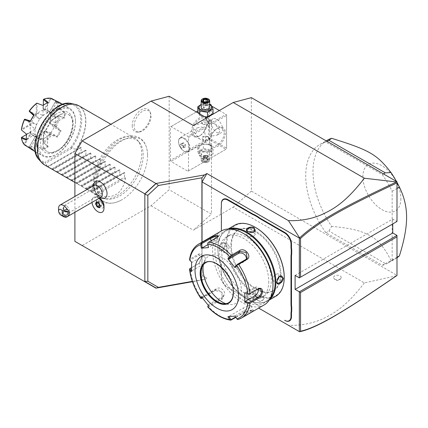 <?xml version="1.0" encoding="UTF-8"?>
<svg xmlns="http://www.w3.org/2000/svg" width="428" height="428" viewBox="0 0 428 428"><rect width="100%" height="100%" fill="white"/><g stroke="black" fill="none" stroke-linecap="round" stroke-linejoin="round"><path stroke-width="0.32" stroke-dasharray="2.14 1.6" d="M74.9 212.277L74.9 196.489M169.172 96.252L169.172 189.706L151.041 205.777L82.155 245.554M147.58 155.444A36.129 20.86 -60 0 1 121.172 200.17A36.129 20.86 -60 0 1 96.487 184.939A36.129 20.86 -60 0 1 121.606 140.946A36.129 20.86 -60 0 1 147.569 154.454A36.129 20.86 -60 0 1 147.58 155.444M132.215 125.639A12.952 7.479 120 0 0 138.105 132.118A12.952 7.479 120 0 0 150.533 115.068A12.952 7.479 120 0 0 149.928 111.638A12.952 7.479 120 0 0 139.71 110.911A12.952 7.479 120 0 0 132.215 125.639M396.515 275.782L364.378 282.892L233.228 207.173L193.344 230.2L211.469 214.123L169.172 189.706M151.041 205.777L193.344 230.2M201.914 242.2L201.914 279.677L204.488 279.586L192.44 281.715M204.488 279.586L206.879 278.205L202.043 275.418L202.043 242.125M202.043 275.418L206.879 278.205M364.378 282.892C345.038 307.925 332.497 314.302 321.53 319.384C311.183 323.729 300.151 325.697 288.44 325.296M257.335 300.012A3.847 2.22 0 0 0 261.075 300.584A3.847 2.22 0 0 0 263.782 298.99A3.847 2.22 0 0 0 262.776 296.872A3.847 2.22 0 0 0 258.154 296.513A3.847 2.22 0 0 0 256.329 298.99A3.847 2.22 0 0 0 257.335 300.012M334.685 279.077A3.847 2.22 0 0 0 338.425 279.65A3.847 2.22 0 0 0 341.132 278.056A3.847 2.22 0 0 0 340.126 275.942A3.847 2.22 0 0 0 335.504 275.579A3.847 2.22 0 0 0 333.68 278.056A3.847 2.22 0 0 0 334.685 279.077M251.354 97.648L251.354 191.097L396.991 275.381M251.354 191.097L233.228 207.173M295.106 275.418L392.76 219.034L396.991 221.479L396.991 182.927M392.76 219.034L392.76 223.919M396.991 275.183L396.991 235.432M382.268 174.603A68.368 39.472 60 0 1 392.155 191.263L392.155 260.069A68.368 39.472 60 0 1 388.271 262.894A68.368 39.472 60 0 1 382.268 265.312L325.901 232.768A68.368 39.472 60 0 1 319.903 144.477A68.368 39.472 60 0 1 325.901 142.059L382.268 174.603L383.451 173.918M193.344 125.532L211.469 120.675L211.469 214.123M211.469 120.675L206.612 117.871M170.381 160.425L170.381 126.929L170.986 126.581L187.903 136.35L188.507 137.399L188.507 170.89L187.903 171.237L170.986 161.468L170.381 160.425L208.452 138.442L208.452 104.951L170.381 126.929M207.243 122.392L207.243 122.392A11.112 6.415 120 0 0 199.384 117.861A11.112 6.415 120 0 0 191.53 131.466A11.112 6.415 120 0 0 199.384 136.002A11.112 6.415 120 0 0 207.243 122.392L207.243 123.093A10.256 5.922 120 0 0 205.119 118.396A10.256 5.922 120 0 0 197.217 121.145A10.256 5.922 120 0 0 192.739 131.466A10.256 5.922 120 0 0 194.863 136.157A10.256 5.922 120 0 0 199.988 135.655A10.256 5.922 120 0 0 207.243 123.093L207.243 122.392M208.452 138.442L209.057 138.79L209.656 138.442L209.656 104.951L209.057 104.603L211.897 106.24M187.903 171.237L225.973 149.26L209.057 139.491L209.057 138.79M209.057 139.491L170.986 161.468M209.923 145.269A6.356 3.67 0 0 0 200.935 145.269A6.356 3.67 0 0 0 200.935 150.458A6.356 3.67 0 0 0 209.923 150.458A6.356 3.67 0 0 0 209.923 145.269M225.973 149.26L188.507 170.89M188.507 137.399L226.578 115.416L226.578 148.912L226.578 148.211L209.656 138.442M225.369 132.862A11.112 6.415 -60 0 1 217.515 146.467A11.112 6.415 -60 0 1 209.656 141.93L209.656 141.93A11.112 6.415 -60 0 1 217.515 128.325A11.112 6.415 -60 0 1 225.369 132.862M226.578 115.416L226.578 114.72L225.973 114.372L187.903 136.35M219.329 110.531L225.973 114.372M208.452 104.951L197.8 111.098M196.34 111.943L170.986 126.581M209.923 110.381A6.356 3.67 0 0 0 200.935 110.381A6.356 3.67 0 0 0 200.935 115.571A6.356 3.67 0 0 0 209.923 115.571A6.356 3.67 0 0 0 209.923 110.381M209.656 104.951L226.578 114.72L226.578 148.211M211.17 122.569A8.121 4.687 -120 0 0 214.712 130.738A8.121 4.687 -120 0 0 220.971 132.915A8.121 4.687 -120 0 0 222.651 129.197A8.121 4.687 -120 0 0 219.109 121.028A8.121 4.687 -120 0 0 212.85 118.85A8.121 4.687 -120 0 0 211.17 122.569M208.752 123.965L209.19 120.964L209.79 121.092L214.952 124.077L220.233 130.594L217.312 135.029L212.705 135.933L210.196 133.911L208.752 123.965M194.248 132.338L199.534 138.854L205.29 141.968L205.729 138.966L204.284 129.021L201.775 126.998L197.174 127.902L194.248 132.338M224.16 132.862A10.256 5.922 -60 0 1 219.687 143.182A10.256 5.922 -60 0 1 211.78 145.927A10.256 5.922 -60 0 1 209.656 141.235L209.656 141.235A10.256 5.922 -60 0 1 216.91 128.673A10.256 5.922 -60 0 1 222.036 128.165A10.256 5.922 -60 0 1 224.16 132.862M207.987 136.778L202.407 137.046L202.872 139.731C207.008 142.567 211.833 139.779 207.987 136.778L207.848 136.698A3.419 1.974 0 0 0 203.011 136.698A3.419 1.974 0 0 0 203.011 139.491A3.419 1.974 0 0 0 207.848 139.491A3.419 1.974 0 0 0 207.848 136.698M209.656 141.93L209.656 141.235L209.656 141.93M202.872 124.061L202.872 124.061C199.025 121.06 203.851 118.272 207.987 121.108L208.452 123.788L203.011 124.136A3.419 1.974 180 0 1 203.011 124.136A3.419 1.974 180 0 1 203.011 121.349A3.419 1.974 180 0 1 207.848 121.349A3.419 1.974 180 0 1 207.848 124.136A3.419 1.974 180 0 1 203.011 124.141M178.535 141.411A8.121 4.687 60 0 0 184.275 151.351A8.121 4.687 60 0 0 188.336 151.753A8.121 4.687 60 0 0 190.021 148.04A8.121 4.687 -120 0 0 186.474 139.865A8.121 4.687 -120 0 0 180.22 137.693A8.121 4.687 -120 0 0 178.535 141.411L178.535 141.786A7.656 4.419 60 0 1 180.124 138.281A7.656 4.419 60 0 1 186.025 140.331A7.656 4.419 60 0 1 189.369 148.04A7.656 4.419 60 0 1 187.78 151.544A7.656 4.419 60 0 1 183.949 151.164A7.656 4.419 60 0 1 178.535 141.786M189.39 148.024A7.656 4.419 60 0 1 187.806 151.528A7.656 4.419 60 0 1 181.905 149.479A7.656 4.419 60 0 1 178.562 141.77A7.656 4.419 -120 0 1 180.145 138.265L180.145 138.265A7.656 4.419 -120 0 1 186.046 140.32A7.656 4.419 -120 0 1 189.39 148.024M183.976 146.911L182.467 145.033L182.467 143.016L183.976 142.882L185.484 144.76L185.484 146.777L183.976 146.911L181.558 148.307L180.049 146.429L180.049 144.413L181.558 144.279L183.072 146.157L183.072 148.174L181.558 148.307M182.467 145.033L180.049 146.429M182.467 143.016L180.049 144.413M185.484 146.777L183.072 148.174M185.484 144.76L183.072 146.157M183.976 142.882L181.558 144.279M198.549 113.217L199.844 115.688L204.691 116.758M213.053 113.645L211.009 109.242L203.386 108.065L197.8 111.285M203.386 108.065L203.386 103.496L201.155 104.448M209.699 104.282L203.386 103.496M211.009 109.242L211.009 104.678M199.844 115.688L199.844 113.966M209.699 104.673A6.356 3.67 0 0 0 201.155 104.673M209.699 107.391A4.275 2.466 0 0 0 208.452 105.646A4.275 2.466 0 0 0 203.792 105.111A4.275 2.466 0 0 0 201.155 107.391M202.567 98.932A4.275 2.466 180 0 1 208.452 99.018M207.569 101.65L207.216 101.805L207.216 105.213L202.99 104.56L203.642 103.153L206.082 102.773L207.869 103.806L207.216 105.213L204.777 105.593L202.99 104.56L202.99 101.147L204.777 102.18L207.216 101.805L207.848 100.382M204.643 102.105L204.777 105.593L207.216 105.213M204.777 105.593L205.429 104.935L203.642 103.153L203.642 101.377M206.082 101.794L205.429 104.935L207.869 103.806L207.869 100.393M213.053 149.549L211.009 145.146L203.386 143.969L197.8 147.189L199.844 151.592L207.473 152.775L213.053 149.549L213.053 154.117L211.009 149.714L203.386 148.537L197.8 151.758L197.8 147.189M197.8 151.758L199.844 156.161L199.844 151.592M209.923 150.849A6.356 3.67 0 0 0 200.935 150.849A6.356 3.67 0 0 0 200.935 156.038A6.356 3.67 0 0 0 209.923 156.038A6.356 3.67 0 0 0 209.923 150.849M208.452 151.699A4.275 2.466 180 0 1 209.699 153.443A4.275 2.466 180 0 1 207.061 155.722A4.275 2.466 180 0 1 202.407 155.187A4.275 2.466 180 0 1 201.155 153.443A4.275 2.466 180 0 1 203.792 151.164A4.275 2.466 180 0 1 208.452 151.699M199.844 156.161L207.473 157.338L213.053 154.117M207.473 157.338L207.473 152.775M211.009 149.714L211.009 145.146M203.386 148.537L203.386 143.969M201.155 153.443L201.155 160.072A4.275 2.466 0 0 1 203.792 157.793A4.275 2.466 0 0 1 208.452 158.328A4.275 2.466 180 0 1 209.699 160.072A4.275 2.466 180 0 1 208.452 161.821A4.275 2.466 180 0 1 202.407 161.821L202.706 161.993A3.847 2.22 0 0 0 202.712 161.993A3.847 2.22 0 0 1 202.712 158.852A3.847 2.22 0 0 1 208.147 158.852A3.847 2.22 180 0 1 208.147 161.993A3.847 2.22 180 0 1 202.712 161.993M201.155 160.072A4.275 2.466 0 0 0 202.407 161.821M206.21 158.734L207.869 159.687L207.216 161.099L204.777 161.474L202.99 160.441L203.642 159.034L206.21 158.734L206.082 155.246L203.642 155.626L203.642 159.034L203.284 159.184L206.21 158.734L207.869 159.687L208.356 159.97L207.569 161.661L207.216 161.099L207.216 157.686L207.869 156.279L207.869 159.687M207.569 161.661L204.643 162.116L202.498 160.875L203.621 159.146M204.643 162.116L204.777 158.066L205.429 155.904L207.216 157.686L204.777 158.066L202.99 157.033L205.429 155.904L207.869 156.279L206.082 155.246L205.429 155.904L203.642 155.626L202.99 157.033L202.99 160.441M206.082 155.246L203.642 155.626M221.383 273.588L221.383 273.31A17.607 10.165 -120 0 0 221.142 270.352L221.142 270.603A17.949 10.363 60 0 1 221.383 273.588L221.383 276.392A9.058 5.232 -120 0 0 227.787 287.488L252.215 301.59A17.607 10.165 -120 0 1 254.655 303.281L257.94 305.175A17.949 10.363 60 0 1 260.406 306.32L260.647 306.459A17.607 10.165 -120 0 0 258.207 305.33M254.655 303.281L254.435 303.152A17.949 10.363 60 0 0 251.969 301.451L228.028 287.627A9.4 5.425 60 0 1 221.383 276.114L221.383 273.31M221.142 266.248L221.142 266.553A17.949 10.363 60 0 0 221.383 263.846L221.383 263.568A17.607 10.165 -120 0 1 221.142 266.248L221.142 270.352M221.383 216.092L221.383 216.37L221.383 216.092A17.607 10.165 -120 0 0 221.142 213.133L221.142 213.385M221.142 209.03L221.142 213.133M221.383 206.35L221.383 206.628M201.914 279.677L192.322 281.373M100.28 199.132A5.232 3.023 -120 0 0 96.642 200.539A5.232 3.023 -120 0 0 98.98 206.654A5.232 3.023 -120 0 0 103.983 205.542M94.374 182.521A9.56 5.521 -120 0 0 100.28 197.538A9.56 5.521 -120 0 0 103.571 198.448M98.975 198.378L97.937 197.779A8.544 4.933 60 0 0 93.668 197.356A8.544 4.933 60 0 0 95.819 210.068A8.544 4.933 -120 0 0 102.206 212.165M97.937 197.779A8.544 4.933 60 0 1 98.895 198.421A8.544 4.933 60 0 0 93.652 197.362A8.544 4.933 60 0 0 91.961 202.428M100.318 205.686L98.922 202.744L96.776 202M98.777 202.637L100.976 201.556L98.863 200.743L96.808 201.93M100.168 205.59L101.586 206.136L102.335 204.252L100.976 201.556L99.002 200.876L98.317 202.594M98.146 202.53L99.002 200.876M100.082 205.365L101.559 205.938L102.265 204.172L100.987 201.642M99.483 207.307L101.559 205.938M99.531 207.323L100.28 205.44L102.265 204.172M92.86 186.116L92.699 189.272A6.837 3.948 60 0 0 96.889 196.522A6.837 3.948 60 0 0 97.493 196.917A6.837 3.948 -120 0 0 100.912 197.26M92.699 189.272A6.837 3.948 60 0 1 94.074 185.415M63.419 216.595A6.837 3.948 60 0 1 58.583 208.222M63.066 213.107L63.066 208.666A2.563 2.092 0 0 1 64.334 206.858C63.478 207.585 63.478 208.794 64.334 210.469L64.831 211.116M68.191 213.107L68.191 210.865C68.154 209.736 67.314 208.65 65.677 207.617L64.334 206.858M67.715 211.887L68.191 210.865M64.334 210.469A2.563 2.092 0 0 1 63.066 208.666M66.372 205.82A4.275 2.466 -120 0 0 64.237 205.606A4.275 2.466 -120 0 0 63.579 209.03A4.275 2.466 -120 0 0 66.372 212.796A4.275 2.466 -120 0 0 68.507 213.005A4.275 2.466 -120 0 0 69.165 209.581A4.275 2.466 -120 0 0 66.372 205.82M100.28 193.221A4.275 2.466 -120 0 0 102.415 193.429A4.275 2.466 -120 0 0 103.073 190.005A4.275 2.466 -120 0 0 100.28 186.239A4.275 2.466 -120 0 0 98.146 186.03A4.275 2.466 -120 0 0 97.488 189.454A4.275 2.466 -120 0 0 100.28 193.221M221.142 266.553L221.142 270.603M221.383 263.846L221.383 263.568M254.435 303.152L257.94 305.175M231.414 245.902A35.037 20.228 60 0 1 238.669 229.857A35.037 20.228 60 0 1 265.67 239.247A35.037 20.228 60 0 1 280.966 274.509A35.037 20.228 60 0 1 273.706 290.548A35.037 20.228 60 0 1 246.71 281.164A35.037 20.228 60 0 1 231.414 245.902M280.361 274.856A35.037 20.228 60 0 1 273.101 290.896A35.037 20.228 60 0 1 246.105 281.512A35.037 20.228 60 0 1 230.81 246.25A35.037 20.228 60 0 1 238.064 230.211A35.037 20.228 60 0 1 265.066 239.594A35.037 20.228 60 0 1 280.361 274.856M255.586 227.477A40.51 23.385 -120 0 0 226.942 244.019A40.51 23.385 -120 0 0 255.586 293.629A40.51 23.385 -120 0 0 284.229 277.093M234.71 225.235A41.018 23.684 -120 0 0 226.214 244.019A41.018 23.684 -120 0 0 244.121 285.299A41.018 23.684 -120 0 0 275.734 296.288M225.31 244.538L225.31 244.538C225.7 239.643 218.799 243.628 218.783 248.31L222.597 250.096L225.31 244.538L224.518 242.917L221.292 244.099L219.264 248.31L220.243 250.316L222.806 249.941L225.31 244.821M228.803 228.948A41.018 23.684 -120 0 0 226.375 230.05A41.018 23.684 -120 0 0 217.879 248.829A41.018 23.684 -120 0 0 246.881 299.07A41.018 23.684 -120 0 0 267.393 301.103A41.018 23.684 -120 0 0 269.565 299.552M254.318 294.78L248.149 294.352L247.791 298.546C251.857 300.873 258.747 296.888 254.318 294.78L248.384 294.245L246.779 296.278L248.031 298.129L252.691 298.482L255.323 296.278L254.318 294.78M231.024 229.023A40.51 23.385 -120 0 0 217.879 249.251L217.879 249.251A40.51 23.385 -120 0 0 246.517 298.862A40.51 23.385 -120 0 0 270.608 297.588M217.879 249.251L217.879 248.829L217.879 249.251M221.747 251.482A35.037 20.228 60 0 1 229.001 235.443A35.037 20.228 60 0 1 256.003 244.832A35.037 20.228 60 0 1 271.299 280.089A35.037 20.228 60 0 1 264.039 296.133A35.037 20.228 60 0 1 237.037 286.744A35.037 20.228 60 0 1 221.747 251.482M268.757 281.554A35.037 20.228 60 0 1 261.503 297.599A35.037 20.228 60 0 1 234.501 288.21A35.037 20.228 60 0 1 219.206 252.948A35.037 20.228 60 0 1 226.466 236.909A35.037 20.228 60 0 1 253.462 246.293A35.037 20.228 60 0 1 268.757 281.554M243.981 233.758A41.018 23.684 -120 0 0 214.974 250.503A41.018 23.684 -120 0 0 243.981 300.745A41.018 23.684 -120 0 0 272.989 283.999M221.41 230.943A42.73 24.669 -120 0 0 212.561 250.503A42.73 24.669 -120 0 0 231.211 293.506A42.73 24.669 -120 0 0 264.14 304.955M231.329 319.994A42.73 24.669 60 0 1 208.639 306.892L221.758 299.316C227.145 296.845 219.409 287.156 214.524 290.318L201.406 297.893A42.73 24.669 60 0 1 190.059 268.65L198.892 263.504L202.166 256.5C202.005 253.772 200.732 253.007 198.346 254.227L190.059 259.01A42.73 24.669 60 0 1 198.619 244.104M241.349 318.111A42.73 24.669 60 0 1 238.562 319.347L251.685 311.771L253.488 310.134L244.452 312.419L235.887 317.362M191.498 267.741L199.304 263.188L202.166 256.506L201.246 254.799L198.822 255.136L189.979 260.24L189.529 259.908L190.059 259.01M190.059 268.65L189.529 268.918M200.994 298.466L201.406 297.893M218.264 236.433L216.686 238.096L207.751 242.997M245.26 293.03L254.858 287.488A5.125 2.959 -60 0 1 257.421 287.231A5.125 2.959 -60 0 1 258.421 288.82M235.042 316.099L237.438 319.502M237.289 319.095L252.702 309.861L244.688 311.761L235.635 316.988M208.639 306.892L207.751 306.871M207.842 306.282L221.522 298.386L222.56 297.449L221.26 291.928L215.241 290.569L202.353 298.011M201.299 296.62L202.235 296.872L216.67 288.542A5.125 4.045 35.1 0 1 222.833 289.703A5.125 4.045 35.1 0 1 224.005 295.395L222.56 297.449M201.968 297.508L202.235 296.872M191.578 271.571L192.081 270.699L191.535 270.164M192.081 270.699L201.679 265.157A5.125 2.959 120 0 0 205.033 260.641A5.125 2.959 120 0 0 204.247 256.533A5.125 2.959 120 0 0 201.679 256.784L192.081 262.327L189.979 260.24M191.578 262.038L192.081 262.327M228.686 302.73A23.075 13.322 -120 0 0 228.739 302.698A23.075 13.322 -120 0 0 233.522 292.131A23.075 13.322 -120 0 0 223.448 268.912A23.075 13.322 -120 0 0 205.665 262.728A23.075 13.322 -120 0 0 205.611 262.765M203.348 264.761A27.178 15.692 60 0 1 204.274 261.529A27.178 15.692 60 0 1 225.716 260.005A27.178 15.692 60 0 1 241.446 290.906A27.178 15.692 60 0 1 229.082 304.501A27.178 15.692 60 0 1 225.824 303.687M235.106 315.848L249.54 307.518A5.125 1.086 -21.2 0 0 251.177 305.94A5.125 1.086 -21.2 0 0 248.213 306.057A5.125 1.086 -21.2 0 0 243.259 308.074L228.825 316.41L228.991 316.661M227.889 316.736L228.825 316.41M208.452 305.517L208.516 304.688L208.259 305.292M208.516 304.688L222.951 296.353A5.125 4.045 35.1 0 0 224.005 295.395M207.96 244.575L211.839 242.339A5.125 1.086 158.8 0 1 216.787 240.317A5.125 1.086 158.8 0 1 219.757 240.204A5.125 1.086 158.8 0 1 218.114 241.777L208.516 247.32L207.842 243.2M246.271 259.202A5.125 4.045 -144.9 0 1 245.758 260.358A5.125 4.045 -144.9 0 1 244.704 261.315L235.106 266.858M276.798 281.656L279.398 276.328M278.633 277.05L278.847 275.728L277.874 273.722L274.519 274.824L272.807 279.216L273.599 281.121L277.221 279.521M254.072 290.034L255.323 291.671L252.691 293.875L248.031 293.522L246.779 291.671L249.412 289.317L254.072 290.034M229.296 247.122L227.589 251.514L224.235 252.622L223.256 250.61L225.278 246.4L228.504 245.217L229.296 247.122M253.836 232.04L247.919 231.634M249.979 232.334L246.779 234.667L248.031 236.304L252.691 237.021L255.323 234.667L254.072 232.816L252.82 232.34M392.155 260.069L396.991 257.276M392.155 191.263L396.991 188.47M396.467 181.429A68.368 39.472 60 0 1 396.991 182.381M325.901 142.059L327.088 141.374M325.901 232.768L328.923 231.024L331.636 226.401A68.368 39.472 60 0 1 312.991 171.585A68.368 39.472 60 0 1 327.153 140.288M382.268 265.312L385.291 263.568L328.923 231.024M396.991 257.784A68.368 39.472 60 0 1 395.52 258.705A68.368 39.472 60 0 1 391.037 260.689L385.291 263.568M391.037 260.689C384.9 247.956 377.79 239.562 369.701 235.512C360.644 230.724 351.688 228.242 331.636 226.401M400.881 198.608A26.873 15.515 60 0 1 381.883 209.576A26.873 15.515 60 0 1 362.88 176.668A26.873 15.515 60 0 1 381.883 165.695A26.873 15.515 60 0 1 400.881 198.608M143.193 155.107A33.432 19.303 120 0 0 139.132 142.16A33.432 19.303 120 0 0 112.623 146.66A33.432 19.303 120 0 0 95.909 182.408A33.432 19.303 120 0 0 106.305 199.015A33.432 19.303 120 0 0 130.636 186.469A33.432 19.303 120 0 0 143.193 155.107M141.738 153.652A34.187 19.736 -60 0 1 128.898 185.72A34.187 19.736 -60 0 1 104.02 198.549A34.187 19.736 -60 0 1 100.473 197.217A34.187 19.736 -60 0 1 93.39 181.563A34.187 19.736 -60 0 1 108.316 147.162A34.187 19.736 -60 0 1 134.654 138.003A34.187 19.736 -60 0 1 137.586 140.411A34.187 19.736 -60 0 1 141.738 153.652M125.661 177.866L96.653 194.612C112.708 200.09 122.376 194.51 125.661 177.866L124.452 177.171L124.783 172.821L124.275 172.527L120.343 174.795L119.621 174.378L119.952 170.034L119.439 169.734L115.507 172.008L114.784 171.591L115.116 167.241L114.602 166.947L110.675 169.215L109.953 168.798L110.285 164.448L109.771 164.154L105.839 166.422L105.117 166.005L105.449 161.661L104.935 161.361L101.003 163.63L100.28 163.218L100.612 158.868L100.104 158.574L96.172 160.842L95.449 160.425L95.781 156.076L95.267 155.781L91.335 158.05L90.613 157.632L90.945 153.283L90.431 152.989L86.499 155.257L85.782 154.84L86.114 150.496L85.6 150.196L81.668 152.47L80.946 152.052L81.277 147.703L80.764 147.409L76.831 149.677L76.189 149.302A34.187 19.736 120 0 0 85.857 121.392A34.187 19.736 120 0 0 78.779 105.743M44.592 164.951A34.187 19.736 120 0 0 47.182 166.053L47.829 166.422L47.497 166.615L80.764 147.409L47.497 166.615L51.938 168.798L80.946 152.052M51.938 168.798L52.66 169.215L52.328 169.408L85.6 150.196L52.328 169.408L56.774 171.591L85.782 154.84M56.774 171.591L57.496 172.008L57.165 172.195L90.431 152.989L57.165 172.195L61.605 174.378L90.613 157.632M61.605 174.378L62.328 174.795L61.996 174.988L95.267 155.781L61.996 174.988L66.442 177.171L95.449 160.425M66.442 177.171L67.164 177.588L66.832 177.781L100.104 158.574L66.832 177.781L71.278 179.963L100.28 163.218M71.278 179.963L72 180.381L71.669 180.568L104.935 161.361L71.669 180.568L76.109 182.751L105.117 166.005M76.109 182.751L76.831 183.168L76.5 183.361L109.771 164.154L76.5 183.361L80.946 185.543L109.953 168.798M80.946 185.543L81.668 185.961L81.336 186.153L114.602 166.947L81.336 186.153L85.782 188.336L114.784 171.591M85.782 188.336L86.499 188.753L86.167 188.946L119.439 169.734L86.167 188.946L90.613 191.129L119.621 174.378M90.613 191.129L91.335 191.541L91.004 191.733L124.275 172.527L91.004 191.733L95.449 193.916L124.452 177.171M96.653 194.612L95.449 193.916M39.114 159.708A32.977 19.041 120 0 0 45.363 163.314L45.095 162.282L70.866 147.403L71.695 148.318L76.189 149.302M47.182 166.053L45.363 163.314M47.829 166.422L76.831 149.677M57.978 150.656A21.363 12.337 120 0 0 71.936 131.829A21.363 12.337 120 0 0 68.662 114.709A21.363 12.337 120 0 0 57.978 115.763A21.363 12.337 120 0 0 44.025 134.59A21.363 12.337 120 0 0 47.299 151.71A21.363 12.337 120 0 0 57.978 150.656M75.505 121.696A26.493 15.296 -60 0 1 56.774 154.144A26.493 15.296 -60 0 1 38.038 143.327A26.493 15.296 -60 0 1 56.774 110.879A26.493 15.296 -60 0 1 75.505 121.696L75.505 121.001A27.349 15.788 -60 0 1 56.17 154.492A27.349 15.788 -60 0 1 42.495 155.846A27.349 15.788 -60 0 1 36.829 143.327A27.349 15.788 -60 0 1 48.765 115.806A27.349 15.788 -60 0 1 69.839 108.482A27.349 15.788 -60 0 1 75.505 121.001M31.977 149.779A27.349 15.788 120 0 0 33.951 150.624L29.521 147.821A27.349 15.788 120 0 0 36.91 147.088L43.046 149.725A27.349 15.788 120 0 0 48.262 146.713L43.998 142.995A27.349 15.788 120 0 0 51.392 135.195L57.357 137.11A27.349 15.788 120 0 0 61.049 130.717L56.405 126.511A27.349 15.788 120 0 0 59.465 116.207L64.815 118.042A27.349 15.788 -60 0 0 64.992 114.929A27.349 15.788 -60 0 0 64.815 112.018L59.465 108.027A27.349 15.788 120 0 0 56.405 101.254L61.049 103.688A27.349 15.788 120 0 0 59.326 102.41M26.493 140.17L26.456 139.416A26.836 15.494 -60 0 1 26.317 136.837M26.499 134.13L35.144 129.133L30.538 125.227L30.153 125.115L21.561 130.075L26.456 134.098A26.836 15.494 -60 0 1 26.456 134.098L26.493 134.141M48.262 146.713L47.594 146.301A26.836 15.494 -60 0 1 42.987 148.96L43.046 149.725M45.288 103.972A26.836 15.494 -60 0 1 47.594 102.806L47.545 112.864A14.702 8.485 -60 0 1 50.868 112.537L56.978 101.875L60.236 103.758L54.062 114.378A14.702 8.485 -60 0 1 55.437 117.422L64.125 112.35A26.836 15.494 -60 0 1 64.125 117.668L55.437 122.633A14.702 8.485 -60 0 1 54.062 127.26L60.236 130.749L56.978 136.393L50.868 132.787A14.702 8.485 -60 0 1 47.545 136.297L47.594 146.301M33.603 115.373L39.713 118.979A14.702 8.485 -60 0 1 43.035 115.469L42.987 105.465A26.836 15.494 -60 0 1 42.998 105.459M35.144 129.133A14.702 8.485 -60 0 1 36.519 124.505L30.345 121.017M42.987 148.96L43.035 138.902A14.702 8.485 -60 0 1 39.713 139.228L33.603 149.891L30.345 148.013L36.519 137.388A14.702 8.485 -60 0 1 35.144 134.349L26.456 139.416M45.288 137.746A14.531 8.389 -60 0 1 38.028 138.463A14.531 8.389 -60 0 1 35.797 126.822A14.531 8.389 -60 0 1 45.288 114.019A14.531 8.389 -60 0 1 52.553 113.302A14.531 8.389 -60 0 1 54.779 124.944A14.531 8.389 -60 0 1 45.288 137.746M43.998 142.995L43.362 142.663L43.362 132.739L47.545 136.297M47.545 146.28L43.362 142.663M50.322 134.633A26.493 15.296 -60 0 1 43.431 141.909L43.431 132.375A15.194 8.774 120 0 0 44.485 131.262L50.322 134.633L51.05 134.531L51.392 135.195M43.378 142.631L43.431 141.909M56.978 136.393L57.357 137.11M50.868 132.787L45.09 130.915L51.167 134.424L56.983 136.318M61.049 130.717L60.236 130.749M56.405 126.511L55.624 126.704L49.546 123.194L54.062 127.26M60.177 130.791L55.624 126.704M58.24 116.261A26.493 15.296 -60 0 1 55.383 125.869L49.546 122.499A15.194 8.774 120 0 0 49.98 121.028L58.839 115.854L59.465 116.207M55.661 126.549L55.383 125.869M64.125 117.668L64.815 118.042M55.437 122.633L50.263 120.787L58.855 115.822L64.082 117.636M64.815 112.018L64.125 112.35M59.465 108.027L50.263 113.506L55.437 117.422M64.082 112.425L58.855 108.541M55.383 101.682A26.493 15.296 -60 0 1 58.24 107.995L49.98 112.762A15.194 8.774 120 0 0 49.889 112.521A15.194 8.774 120 0 0 49.546 111.799L55.383 101.682L56.405 101.254M58.839 108.327L58.24 107.995M60.236 103.758L61.049 103.688M54.062 114.378L49.546 111.922L55.624 101.399L60.177 103.785M57.357 101.559L56.978 101.875M51.392 98.365L45.09 109.349L50.868 112.537M56.983 101.944L51.167 98.825M43.431 99.446A26.493 15.296 -60 0 1 50.322 98.761L44.485 108.878A15.194 8.774 120 0 0 43.431 108.98L43.378 99.403M51.05 98.643L50.322 98.761M47.594 102.806L48.262 102.463M37.701 103.48L42.987 105.465M38.483 103.769L37.054 103.239L37.054 113.158L43.035 115.469M30.538 125.227A14.702 8.485 -60 0 1 31.244 122.852L36.519 124.505M24.792 119.198L31.244 122.852M24.321 119.621L30.158 122.991L30.87 122.708M30.158 122.991A15.194 8.774 120 0 0 29.725 124.462L21.464 129.229M30.153 125.115L29.725 124.462M29.254 111.478L35.326 114.982L39.713 118.979M35.642 115.234A14.702 8.485 -60 0 1 37.348 113.436M36.273 103.576L36.273 113.115L37.054 113.158M36.273 113.115A15.194 8.774 120 0 0 35.219 114.228L29.377 110.852M35.326 114.982L35.219 114.228M43.362 105.202L43.362 109.52L47.545 112.864M43.565 109.846A14.702 8.485 -60 0 1 45.272 109.675M44.485 108.878L45.09 109.349M43.362 109.52L43.431 108.98M49.669 112.216A14.702 8.485 -60 0 1 50.167 113.206A14.702 8.485 -60 0 1 50.376 113.778M49.98 112.762L50.263 113.506M50.376 120.958A14.702 8.485 -60 0 1 49.669 123.334M49.546 122.499L49.546 123.194M50.263 120.787L49.98 121.028M45.272 130.947A14.702 8.485 -60 0 1 43.565 132.75M43.431 132.375L43.362 132.739M45.09 130.915L44.485 131.262M24.321 143.803A26.493 15.296 -60 0 1 21.464 137.49L29.725 132.723A15.194 8.774 120 0 0 30.158 133.686L24.321 143.803L24.508 144.926M30.345 148.013L30.26 148.495M36.519 137.388L30.87 133.975L24.792 144.498L30.404 147.981M33.951 150.624L33.603 149.891M29.521 147.821L29.19 147.152L35.326 136.548L39.713 139.228M33.598 149.821L29.254 147.077M36.273 146.044A26.493 15.296 -60 0 1 29.377 146.724L35.219 136.612A15.194 8.774 120 0 0 36.016 136.543A15.194 8.774 120 0 0 36.273 136.505L36.273 146.044L36.862 146.392L36.91 147.088M29.19 147.152L29.377 146.724M43.035 138.902L37.054 136.377L37.054 146.301L43.035 148.885M37.348 136.339A14.702 8.485 -60 0 1 36.749 136.446A14.702 8.485 -60 0 1 35.642 136.511M37.054 136.377L36.273 136.505M31.244 133.969A14.702 8.485 -60 0 1 30.538 132.407L35.144 134.349M26.413 134.553L30.538 132.407M29.725 132.723L30.153 132.396M30.87 133.975L30.158 133.686M40.457 134.954A14.531 8.389 -60 0 1 33.191 135.676A14.531 8.389 -60 0 1 30.966 124.034A14.531 8.389 -60 0 1 40.457 111.232A14.531 8.389 120 0 1 47.722 110.51A14.531 8.389 120 0 1 49.948 122.151A14.531 8.389 120 0 1 40.457 134.954M52.66 169.215L81.668 152.47M57.496 172.008L86.499 155.257M62.328 174.795L91.335 158.05M67.164 177.588L96.172 160.842M72 180.381L101.003 163.63M76.831 183.168L105.839 166.422M81.668 185.961L110.675 169.215M86.499 188.753L115.507 172.008M91.335 191.541L120.343 174.795M134.119 125.934A11.963 6.907 -60 0 1 141.047 112.329A11.963 6.907 -60 0 1 150.485 113.003A11.963 6.907 -60 0 1 151.041 116.165A11.963 6.907 -60 0 1 139.565 131.92A11.963 6.907 -60 0 1 134.119 125.934M202.498 160.875L203.284 159.184M218.783 248.31L219.264 248.31M198.346 263.867L198.822 263.509L201.679 265.157M198.346 254.227L198.822 255.136L201.679 256.784M216.926 237.438L216.686 238.096L218.114 241.777M254.858 287.488L257.715 289.135M251.685 311.771L250.969 311.199L249.54 307.518M244.452 312.419L244.688 311.761L243.259 308.074M221.758 299.316L221.522 298.386L222.951 296.353M214.524 290.318L215.241 290.569L216.67 288.542M228.739 302.698L228.627 302.762A23.075 13.322 -120 0 0 233.404 292.196A23.075 13.322 -120 0 0 223.336 268.977A23.075 13.322 -120 0 0 205.552 262.792L205.665 262.728M211.839 242.339L211.213 240.734M246.132 259.282L244.704 261.315M276.793 281.795L276.793 281.517M247.791 298.546L248.031 298.129M47.059 165.941A34.154 19.72 -60 0 1 43.009 163.849M77.029 104.924A34.154 19.72 -60 0 1 75.997 149.233M71.492 148.232A32.977 19.041 120 0 0 71.497 103.619M71.695 148.318L45.475 163.459M70.866 147.403A32.154 18.565 120 0 0 75.007 105.978A32.154 18.565 120 0 0 40.954 125.639A32.154 18.565 120 0 0 45.095 162.282M56.774 113.671A23.075 13.322 120 0 0 40.457 141.93A23.075 13.322 120 0 0 56.774 151.351A23.075 13.322 120 0 0 73.086 123.093A23.075 13.322 120 0 0 56.774 113.671M81.277 147.703L48.006 166.909M86.114 150.496L52.842 169.702M90.945 153.283L57.678 172.495M95.781 156.076L62.509 175.282M100.612 158.868L67.346 178.075M105.449 161.661L72.177 180.867M110.285 164.448L77.013 183.655M115.116 167.241L81.85 186.448M119.952 170.034L86.681 189.24M124.783 172.821L91.517 192.033M209.19 120.964L212.85 118.85M217.312 135.029L220.971 132.915M194.863 136.157L199.534 138.854M204.696 141.839L211.78 145.927M216.91 128.673L217.515 128.325M205.119 118.396L209.79 121.092M214.952 124.077L222.036 128.165M199.988 135.655L199.384 136.002M180.22 137.693L197.174 127.902M188.336 151.753L205.29 141.968M184.275 151.351L183.949 151.164M208.452 123.788L207.848 124.136M202.407 137.046L203.011 136.698M209.699 153.443L209.699 160.072M208.147 161.993L208.452 161.821M206.119 158.825L208.013 159.917M203.498 159.237L206.136 158.831M99.697 197.961L96.889 196.522M68.507 213.005L102.415 193.429M64.237 205.606L98.146 186.03M273.101 290.896L273.706 290.548M228.247 228.969L226.375 230.05M267.393 301.103L269.266 300.023M246.517 298.862L246.881 299.07M264.039 296.133L261.503 297.599M229.001 235.443L226.466 236.909M198.892 263.504L199.304 263.188M202.166 256.5L202.166 257.062M218.59 235.989L218.162 236.807M260.422 288.964L257.421 287.231M253.488 310.134L252.6 309.781M204.247 256.533L201.246 254.799M223.025 303.671L229.082 304.501M201.963 267.19L204.274 261.529M251.177 305.94L252.702 309.861M219.757 240.204L218.237 236.283M245.758 260.358L247.207 258.303M281.859 276.023L277.874 273.722M277.59 283.422L273.599 281.121M255.323 296.278L255.323 291.671M246.779 296.278L246.779 291.671M220.243 250.316L224.235 252.622M224.518 242.917L228.504 245.217M246.779 230.061L246.779 234.667M255.323 230.061L255.323 234.667M238.064 230.211L238.669 229.857M319.903 144.477L326.179 140.849M388.271 262.894L395.52 258.705M263.782 298.99C262.3 301.371 260.379 302.002 258.02 300.879L256.329 298.99M341.132 278.056C339.65 280.442 337.729 281.068 335.37 279.944L333.68 278.056M147.569 154.454C147.077 144.348 142.722 139.453 139.309 137.72C133.825 134.831 127.614 135.243 120.68 138.95C106.567 146.194 93.973 167.551 94.288 183.649C94.283 188.748 95.385 193.055 97.579 196.564L102.549 201.385C105.759 203.477 112.173 204.803 121.172 200.17M106.305 199.015L104.02 198.549M139.132 142.16L137.586 140.411M134.654 138.003L110.895 124.291M74.9 182.451L100.473 197.217M68.662 114.709C77.447 117.893 70.411 143.985 57.127 150.57C50.9 153.807 48.187 152.272 47.299 151.71M62.804 104.416L69.839 108.482M35.46 151.785L42.495 155.846M22.096 130.519L22.743 131.048M50.167 113.206L49.889 112.521M36.016 136.543L36.749 136.446M38.028 138.463L33.191 135.676M52.553 113.302L47.722 110.51M56.17 154.492L56.774 154.144M149.928 111.638L150.485 113.003M138.105 132.118L139.565 131.92"/><path stroke-width="0.64" d="M192.44 281.715L155.947 288.156L74.9 241.365L74.9 212.277M74.9 196.489L74.9 153.443L82.155 140.887L151.041 101.11L169.172 96.252L206.612 117.871M299.338 331.588L258.673 308.112L299.338 331.588L299.338 291.816L295.106 289.371L392.76 232.993L392.76 223.919M396.991 275.445L396.515 275.782C344.69 311.397 316.838 328.089 299.611 331.748M299.611 237.882L288.44 220.629C300.146 221.03 311.177 219.066 321.519 214.722C332.465 209.65 344.995 203.305 364.378 178.225L396.515 181.964C344.808 206.141 316.934 221.592 299.611 237.882L299.338 238.086L299.338 277.858L396.991 221.479L396.991 181.729L251.354 97.648L233.228 102.506L193.344 125.532L151.041 101.11M299.6 331.737L300.542 331.219C317.597 327.484 345.428 310.824 396.991 275.381L396.991 235.432L392.76 232.993M364.378 178.225L233.228 102.506M396.515 181.964L396.991 181.884L396.991 182.927C345.546 206.975 317.694 222.421 300.542 238.455L300.542 277.162L396.991 221.479M82.155 140.887L155.947 183.489L204.488 174.918L201.914 177.802L201.914 242.2M288.44 220.629L206.879 173.538L204.488 174.918M211.897 106.24L219.329 110.531M197.8 111.098L196.34 111.943M204.691 116.758L207.473 116.871L213.053 113.645L213.053 109.081L211.009 104.678L209.699 104.282M201.155 104.448L197.8 106.722L197.8 111.285L198.549 113.217M207.473 116.871L207.473 112.302L213.053 109.081M199.844 113.966L199.844 111.125L207.473 112.302M197.8 106.722L199.844 111.125M201.155 104.673A6.356 3.67 0 0 0 200.935 109.985A6.356 3.67 0 0 0 209.923 109.985A6.356 3.67 0 0 0 209.923 104.796A6.356 3.67 0 0 0 209.699 104.673M209.699 100.762A4.275 2.466 0 0 1 207.061 103.041A4.275 2.466 0 0 1 202.407 102.506A4.275 2.466 180 0 1 201.155 100.762L201.155 107.391A4.275 2.466 0 0 0 202.407 109.135A4.275 2.466 0 0 0 207.061 109.67A4.275 2.466 0 0 0 209.699 107.391L209.699 100.762A4.275 2.466 0 0 0 208.452 99.018L208.147 98.847A3.847 2.22 180 0 0 202.706 98.847A3.847 2.22 180 0 0 202.712 101.982A3.847 2.22 0 0 0 208.147 101.982A3.847 2.22 0 0 0 208.147 98.847M201.155 100.762A4.275 2.466 180 0 1 202.407 99.018A4.275 2.466 180 0 1 202.567 98.932M204.643 102.105L207.569 101.65L208.356 99.959L206.21 98.724L203.284 99.178L202.498 100.869L204.777 102.18M203.284 99.178L203.642 99.74L203.043 101.035M206.21 98.724L206.082 99.36L203.642 99.74L203.642 101.377M208.356 99.959L207.238 101.693M207.569 101.65L207.216 101.805L207.569 101.65M206.082 101.794L206.082 99.36L207.848 100.382M299.6 237.931L300.542 238.455M299.338 238.086L202.043 181.916L206.879 173.538M300.542 277.162L299.338 277.858L295.106 275.418L295.106 289.371M202.043 242.125L202.043 181.916M221.383 216.37L221.383 230.96L221.383 216.37A17.949 10.363 60 0 0 221.142 213.385L221.142 209.03A17.607 10.165 -120 0 0 221.383 206.35L221.383 203.546A9.4 5.425 60 0 1 228.028 199.705L252.215 213.668A17.607 10.165 -120 0 0 254.655 214.797L254.435 215.231A17.949 10.363 60 0 1 251.969 214.086L227.787 200.127A9.058 5.232 -120 0 0 221.383 203.824L221.383 206.628A17.949 10.363 60 0 1 221.142 209.335M290.997 246.822L291.479 246.822A17.607 10.165 -120 0 0 291.719 249.781L291.238 249.808A17.949 10.363 60 0 1 290.997 246.822L290.997 244.014A9.058 5.232 -120 0 0 284.593 232.923L284.834 232.5L260.647 218.542A17.607 10.165 -120 0 1 258.207 216.852L254.655 214.797M284.834 232.5A9.4 5.425 60 0 1 291.479 244.014L291.479 246.822M291.479 304.041A17.607 10.165 -120 0 0 291.719 306.999L291.238 307.026A17.949 10.363 60 0 1 290.997 304.041L291.479 304.041L291.479 256.559A17.607 10.165 -120 0 1 291.719 253.884L291.719 249.781M291.479 316.586A9.4 5.425 60 0 1 284.834 320.422L284.593 320.283A9.058 5.232 -120 0 0 290.997 316.586L291.479 316.586L291.479 313.778A17.607 10.165 -120 0 1 291.719 311.103L291.719 306.999M192.322 281.373L158.376 287.365L156.236 288.103L144.841 281.522L144.841 193.825L155.947 183.489M145.001 281.383L147.842 281.282L158.376 287.365M155.947 288.156L144.841 281.522M74.9 241.365L144.841 281.742M74.9 153.443L144.841 193.825M91.961 202.428A8.544 4.933 60 0 0 95.802 210.073A8.544 4.933 -120 0 0 102.201 212.165A8.544 4.933 -120 0 0 102.212 212.16A8.544 4.933 -120 0 0 103.983 208.249L103.983 205.542A5.232 3.023 -120 0 0 101.58 200.154A5.232 3.023 -120 0 0 100.28 199.132L98.975 198.378M99.697 197.961L103.571 198.448A9.56 5.521 -120 0 0 106.823 191.546A9.56 5.521 -120 0 0 100.28 181.921A9.56 5.521 -120 0 0 94.374 182.521L92.86 186.116M144.841 194.044L156.236 183.435L158.376 185.49L147.842 195.286L145.001 194.366M158.376 185.49L201.914 177.802M147.842 281.282L147.842 195.286M103.983 208.249A8.544 4.933 -120 0 0 100.061 199.448A8.544 4.933 60 0 0 98.895 198.421A8.544 4.933 60 0 1 100.05 199.459A8.544 4.933 -120 0 1 102.201 212.165L102.212 212.16M100.318 205.686L98.777 202.637L96.386 201.716L95.535 203.846L97.076 206.895L99.467 207.815L100.28 205.44M99.467 207.815L99.531 207.323L99.467 207.815M97.076 206.895L97.418 206.51L99.483 207.307M95.535 203.846L96.054 203.814L97.418 206.51L99.473 205.322L100.168 205.59M96.386 201.716L96.808 201.93L96.386 201.716M98.317 202.594L99.574 205.173L100.082 205.365M98.146 202.53L99.574 205.173M98.296 202.642L96.054 203.814L96.776 202M62.21 215.519L67.046 216.798A6.837 3.948 60 0 1 66.838 216.932L100.912 197.26A6.837 3.948 -120 0 0 101.96 191.781A6.837 3.948 -120 0 0 97.493 185.757A6.837 3.948 60 0 0 94.074 185.415L60 205.092A6.837 3.948 60 0 1 63.419 205.429A6.837 3.948 60 0 1 67.046 209.41L62.21 210.688A3.419 1.974 -120 0 0 58.583 211.009A3.419 1.974 -120 0 0 61.001 215.198A3.419 1.974 -120 0 0 62.21 215.519L62.21 210.688M61.001 215.198L63.419 216.595A6.837 3.948 60 0 0 66.838 216.932M58.583 211.009L58.583 208.222A6.837 3.948 60 0 1 60 205.092M67.046 216.798C70.235 214.337 70.235 211.876 67.046 209.41M68.191 213.107A2.563 2.092 0 0 1 65.628 215.198A2.563 2.092 0 0 1 63.066 213.107A2.563 2.092 0 0 1 65.628 211.009A2.563 2.092 0 0 1 68.191 213.107M64.831 211.116L65.677 211.801L67.715 211.887M396.991 236.828L300.542 292.511L300.542 331.219M300.542 292.511L299.338 291.816L396.991 235.432M221.383 203.824L221.383 203.546L221.383 203.824M258.207 216.852L257.94 217.258L254.435 215.231M284.593 232.923L260.406 218.959A17.949 10.363 60 0 1 257.94 217.258M291.719 253.884L291.238 253.858L291.238 249.808M290.997 304.041L290.997 256.559A17.949 10.363 60 0 1 291.238 253.858M291.719 311.103L291.238 311.076L291.238 307.026M290.997 316.586L290.997 313.778A17.949 10.363 60 0 1 291.238 311.076M269.266 300.023L275.734 296.288A41.018 23.684 -120 0 0 284.229 277.51L284.229 277.093A40.51 23.385 -120 0 0 255.586 227.477L255.222 227.268A41.018 23.684 -120 0 0 234.71 225.235L228.247 228.969M284.229 277.093L284.229 277.51A41.018 23.684 -120 0 0 255.222 227.268M276.793 281.801L279.511 276.242L283.32 278.034C283.304 282.71 276.402 286.696 276.793 281.801L276.793 281.795M269.565 299.552A41.018 23.684 -120 0 0 275.889 282.325A41.018 23.684 -120 0 0 259.47 242.671A41.018 23.684 -120 0 0 228.803 228.948M254.318 227.792L253.959 231.987L247.791 231.559C243.35 229.445 250.262 225.465 254.318 227.792L254.072 228.21L255.323 230.061L253.836 232.04M270.608 297.588A40.51 23.385 -120 0 0 275.161 282.325A40.51 23.385 -120 0 0 260.24 244.677A40.51 23.385 -120 0 0 231.024 229.023M272.989 283.999L272.989 285.396L272.989 283.999A41.018 23.684 -120 0 0 243.981 233.758L242.772 233.062A42.73 24.669 -120 0 0 221.41 230.943L198.619 244.104A42.73 24.669 60 0 1 201.406 242.869L209.693 238.08L215.963 235.266L218.59 235.989L216.926 237.438L208.639 242.221A42.73 24.669 60 0 1 231.329 255.323L239.616 250.535C244.795 246.929 252.557 256.602 246.849 259.534L238.562 264.322A42.73 24.669 60 0 1 249.909 293.565L258.196 288.777C260.77 287.675 262.241 288.547 262.594 291.393C262.236 294.432 260.77 296.775 258.196 298.423L249.909 303.206A42.73 24.669 60 0 1 241.349 318.111L264.14 304.955A42.73 24.669 -120 0 0 272.989 285.396A42.73 24.669 -120 0 0 242.772 233.062M249.909 293.565L248.903 294.186L247.844 293.774A41.463 23.941 -120 0 0 236.903 265.579L237.438 264.638L238.562 264.322M241.349 318.111L238.332 319.449L237.438 319.502L236.903 318.871A41.463 23.941 -120 0 0 247.844 303.308L244.757 302.275L244.757 292.741L248.903 294.186M248.871 294.245L257.715 289.135L260.422 288.964L261.626 291.393C261.31 294.015 260.005 296.053 257.715 297.508L248.871 302.617L245.26 301.403L254.858 295.86A5.125 2.959 -60 0 0 258.421 288.82M235.887 317.362L230.815 320.149C222.993 319.165 215.316 314.767 207.783 306.967M191.535 270.164L189.979 268.613L189.54 269.191C190.744 279.136 194.489 288.82 200.775 298.246M189.529 268.918L189.791 269.79A41.463 23.941 -120 0 0 200.727 297.984L200.994 298.466L200.727 297.984L201.299 296.62L208.452 305.517L207.874 306.876A41.463 23.941 -120 0 0 229.756 319.507L230.681 320.107L231.008 319.657L228.825 316.41M189.979 268.613L191.498 267.741M201.406 242.869L200.727 244.693A41.463 23.941 -120 0 0 189.791 260.256L191.578 262.038L191.578 271.571L189.791 269.79M231.329 255.323L229.756 256.688A41.463 23.941 -120 0 0 207.874 244.056L208.452 247.571L201.299 248.208L202.235 247.882L201.561 243.762L200.994 243.596M201.561 243.762L210.41 238.658L215.247 236.342L218.264 236.433M207.874 244.056L207.751 242.997L208.639 242.221M236.903 265.579L235.042 267.687L227.889 258.796L228.825 259.047L231.008 256.575L230.681 256.233M231.008 256.575L239.851 251.471L246.148 252.429L247.207 258.303L246.132 259.282L237.289 264.392L237.438 264.638M235.042 267.687L235.106 266.858L237.289 264.392M244.757 292.741L247.844 293.774M238.546 295.513A30.768 17.762 -120 0 0 216.787 257.833A30.768 17.762 -120 0 0 195.034 270.394A30.768 17.762 -120 0 0 216.787 308.074A30.768 17.762 -120 0 0 238.546 295.513M201.299 248.208L200.727 244.693M227.889 258.796L229.756 256.688M247.844 303.308L249.909 303.206M244.757 302.275L245.26 301.403M248.871 302.617L248.903 303.195M235.635 316.988L231.008 319.657M207.751 306.871L208.259 305.292M202.353 298.011L200.994 298.466M201.561 298.471L201.968 297.508M229.756 319.507L227.889 316.736L235.042 316.099L236.903 318.871M205.611 262.765A23.075 13.322 -120 0 0 201.963 267.19A23.075 13.322 -120 0 0 200.887 273.294A23.075 13.322 -120 0 0 223.025 303.671A23.075 13.322 -120 0 0 228.686 302.73M225.824 303.687A27.178 15.692 60 0 1 203.011 268.72A27.178 15.692 60 0 1 203.348 264.761M202.235 247.882L207.96 244.575M228.825 259.047L238.423 253.504A5.125 4.045 -144.9 0 1 243.971 254.157A5.125 4.045 -144.9 0 1 246.271 259.202M279.398 276.328L281.859 276.023L282.838 278.034L280.811 282.245L277.59 283.422L276.798 281.656M277.221 279.521L278.633 277.05M247.919 231.634L246.779 230.061L249.417 227.862L254.072 228.21M252.82 232.34L249.979 232.334M396.991 257.276L399.404 255.88A68.368 39.472 60 0 1 396.991 257.784M396.991 188.47L399.404 187.073C404.219 196.843 406.621 206.927 406.6 217.328C406.616 227.707 404.219 240.557 399.404 255.88M383.451 173.918L385.291 172.853L391.037 172.596A68.368 39.472 60 0 1 396.467 181.429M396.991 182.381A68.368 39.472 60 0 1 399.404 187.073M327.088 141.374L328.923 140.314L385.291 172.853M326.179 140.849L327.153 140.288A68.368 39.472 60 0 1 331.636 138.303L328.923 140.314M331.636 138.303C369.722 150.191 376.849 154.305 391.037 172.596M35.46 151.785L31.977 149.779A27.349 15.788 120 0 1 30.26 148.495L24.508 144.926A27.349 15.788 120 0 1 21.448 138.158L26.493 140.17A27.349 15.788 -60 0 1 26.317 137.26A27.349 15.788 -60 0 1 26.493 134.141L21.448 129.978A27.349 15.788 120 0 1 24.508 119.669L24.792 119.198L30.404 120.974M62.804 104.416L59.326 102.41A27.349 15.788 120 0 0 57.357 101.559L51.392 98.365A27.349 15.788 120 0 0 43.998 99.098L48.262 102.463A27.349 15.788 120 0 0 45.652 103.763A27.349 15.788 120 0 0 43.041 105.475L36.91 103.185A27.349 15.788 120 0 0 29.521 110.991L33.951 115.073A27.349 15.788 120 0 0 30.26 121.466L24.508 119.669M26.317 137.26L26.317 136.837A26.836 15.494 -60 0 1 26.456 134.108M42.998 105.459A26.836 15.494 -60 0 1 45.288 103.972L45.652 103.763M30.26 121.466L33.951 115.073M43.362 105.202L43.378 99.403L43.998 99.098M43.362 99.596L47.545 102.881M36.862 103.164L36.273 103.576A26.493 15.296 -60 0 0 29.377 110.852L29.19 111.264L29.521 110.991M29.19 111.264L33.598 115.448M24.578 119.246L24.321 119.621A26.493 15.296 -60 0 0 21.464 129.229L21.448 129.978M21.448 138.158L21.4 137.468L26.413 134.553M26.499 139.341L21.561 137.356M227.787 200.127L228.028 199.705M251.969 214.086L252.215 213.668M260.406 218.959L260.647 218.542M290.997 244.014L291.479 244.014M290.997 256.559L291.479 256.559M290.997 313.778L291.479 313.778M258.196 288.777L257.715 289.135M262.594 291.393L261.626 291.393M258.196 298.423L257.715 297.508L254.858 295.86M209.693 238.08L210.41 238.658L211.213 240.734M239.616 250.535L239.851 251.471L238.423 253.504M246.849 259.534L246.132 259.282M200.17 273.358A23.503 13.568 -120 0 0 216.787 302.141A23.503 13.568 -120 0 0 233.404 292.549A23.503 13.568 -120 0 0 216.787 263.76A23.503 13.568 -120 0 0 200.17 273.358M205.552 262.792A23.075 13.322 -120 0 0 200.775 273.358A23.075 13.322 -120 0 0 210.849 296.577A23.075 13.322 -120 0 0 228.627 302.762C231.644 300.948 233.196 297.487 233.281 292.372C234.1 276.595 214.498 256.19 205.552 262.792M283.32 278.034L282.838 278.034M110.895 124.291L78.779 105.743A34.187 19.736 120 0 0 52.435 114.902A34.187 19.736 120 0 0 37.514 149.302A34.187 19.736 120 0 0 44.592 164.951L74.9 182.451M43.009 163.849A34.154 19.72 -60 0 1 41.527 162.437A34.154 19.72 -60 0 1 44.453 125.399A34.154 19.72 -60 0 1 75.061 104.346A34.154 19.72 -60 0 1 77.029 104.924M78.779 105.743L75.061 104.346L71.497 103.619A32.977 19.041 120 0 0 41.939 123.949A32.977 19.041 120 0 0 39.114 159.708L41.527 162.437L44.592 164.951M202.407 99.018L202.706 98.847M202.845 100.917L204.734 102.008M204.723 102.008L207.361 101.597M100.2 205.601L98.766 202.754M99.43 207.441L100.195 205.526M98.788 202.776L96.61 201.936M198.619 244.104C193.493 247.229 190.465 252.499 189.529 259.914M71.497 103.619C51.344 97.75 23.952 145.194 39.114 159.708"/></g></svg>
